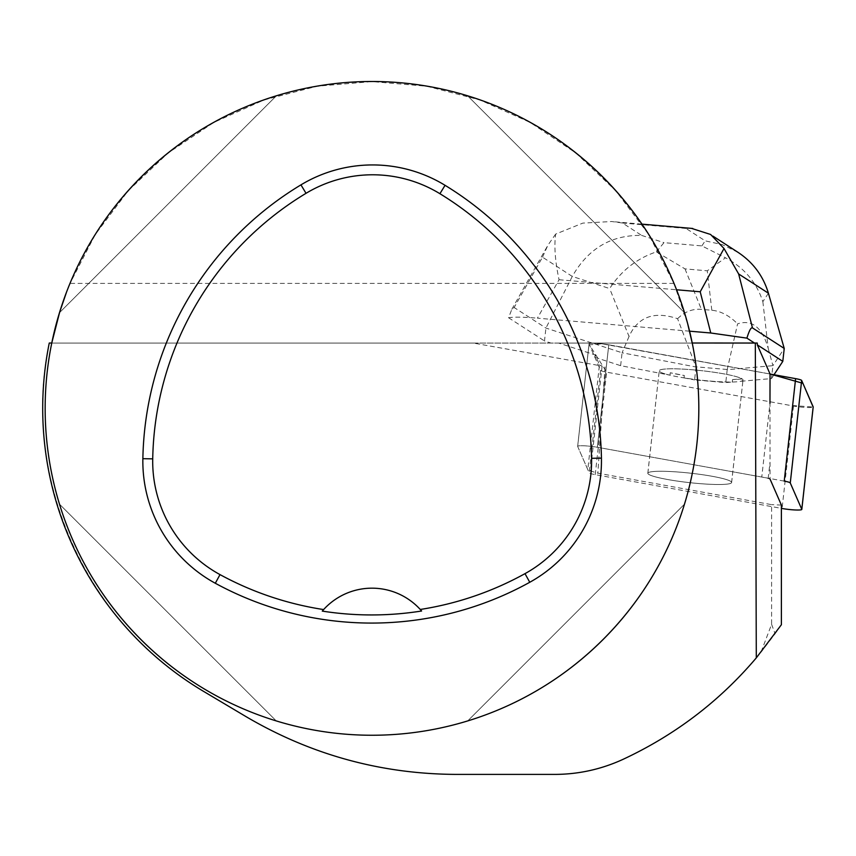 <?xml version="1.0" encoding="UTF-8"?>
<svg xmlns="http://www.w3.org/2000/svg" width="856" height="856" viewBox="0 0 856 856"><rect width="100%" height="100%" fill="white"/><g stroke="black" fill="none" stroke-linecap="round" stroke-linejoin="round"><path stroke-width="0.64" stroke-dasharray="4.28 3.21" d="M710.972 484.336A42.126 4.751 6.3 0 1 668.718 479.702A42.126 4.751 6.3 0 1 647.853 473.218A42.126 4.751 6.3 0 1 690.246 473.154A42.126 4.751 6.3 0 1 731.591 482.538A42.126 4.751 6.3 0 1 710.972 484.336M784.224 481.115L597.37 447.271A12.968 1.466 -173.7 0 0 584.359 445.805A12.968 1.466 -173.7 0 0 577.65 446.34A12.968 1.466 -173.7 0 0 577.661 446.436L589.185 472.812A12.968 1.466 -173.7 0 0 595.22 474.641L781.389 508.368M608.766 344.797L770.047 374.008L608.777 344.797L597.37 447.271L608.777 344.797A12.968 1.466 6.3 0 0 595.755 343.331A12.968 1.466 6.3 0 0 589.046 343.866A12.979 1.466 6.3 0 1 595.755 343.331A12.979 1.466 6.3 0 1 608.777 344.797M770.047 374.008L602.003 343.834L589.442 344.818L606.658 372.178L789.692 405.327L813.157 407.039A12.968 1.466 6.3 0 1 793.48 406.012L606.626 372.167A12.968 1.466 6.3 0 1 600.58 370.338L589.056 343.962A12.968 1.466 6.3 0 1 589.046 343.866A12.979 1.466 6.3 0 0 589.056 343.962L577.661 446.436L587.794 469.644L599.468 364.742L595.166 354.908L594.899 357.327L589.056 343.962L577.661 446.436A12.979 1.466 6.3 0 1 577.65 446.34A12.979 1.466 6.3 0 1 584.359 445.805A12.979 1.466 6.3 0 1 597.37 447.271L761.776 477.049A19.463 2.193 6.3 0 1 768.185 478.504L770.036 479.071L769.972 403.337L761.776 477.049M722.368 381.862A42.126 4.751 6.3 0 1 680.113 377.229A42.126 4.751 6.3 0 1 659.248 370.744A42.126 4.751 6.3 0 1 701.642 370.68A42.126 4.751 6.3 0 1 742.987 380.064A42.126 4.751 6.3 0 1 722.368 381.862M599.468 364.742A19.463 2.193 6.3 0 0 602.11 366.047L473.24 343.053L558.647 343.053L595.166 354.908M473.24 343.053L49.263 343.053C20.715 476.642 85.493 622.826 203.642 691.413L245.768 716.472C310.814 754.639 381.048 773.952 456.462 774.402L554.506 774.402C578.389 774.327 601.201 769.319 622.922 759.4C677.085 734.17 723.106 698.442 760.984 652.24L771.598 624.313L771.598 504.655L597.863 473.186L590.447 470.939A19.463 2.193 6.3 0 1 587.794 469.644M701.192 343.053L49.263 343.053M558.647 343.053L757.271 343.053M658.596 477.659A42.158 4.751 -173.7 0 0 689.722 482.666A42.158 4.751 -173.7 0 0 731.623 482.538A42.158 4.751 -173.7 0 0 690.246 473.154A42.158 4.751 -173.7 0 0 647.821 473.218A42.158 4.751 -173.7 0 0 658.596 477.659M670.259 372.767L669.991 375.185A42.158 4.751 6.3 0 1 659.216 370.744A42.158 4.751 6.3 0 1 701.642 370.68A42.158 4.751 6.3 0 1 743.019 380.064A42.158 4.751 6.3 0 1 740.964 381.262L741.243 378.844A42.158 4.751 6.3 0 1 732.543 379.604L732.276 382.022A42.158 4.751 6.3 0 1 684.051 377.903L684.329 375.484A42.158 4.751 6.3 0 1 670.259 372.767L684.329 375.484M732.543 379.604L741.243 378.844M605.021 366.924L597.863 473.186M692.204 343.01A326.821 326.821 0 0 1 371.986 735.25A326.821 326.821 0 0 1 51.767 343.01M66.372 292.602L70.021 283.39L95.241 234.565L128.272 190.663L168.193 152.914L213.882 122.387L264.033 99.938L317.234 86.21L371.986 81.598L426.737 86.21L479.938 99.938L530.089 122.387L575.778 152.914L615.699 190.663L648.741 234.565L673.95 283.39L687.828 324.413M684.468 504.184C653.706 606.369 569.936 690.139 467.74 720.902C569.936 690.139 653.706 606.369 684.468 504.184L467.74 720.902L684.468 504.184M467.74 95.936C569.936 126.699 653.706 210.469 684.468 312.665C653.706 210.469 569.936 126.699 467.74 95.936L684.468 312.665L467.74 95.936M59.503 312.665C90.265 210.469 174.036 126.699 276.231 95.936C174.036 126.699 90.265 210.469 59.503 312.665L276.231 95.936L59.503 312.665M276.231 720.902C174.036 690.139 90.265 606.369 59.503 504.184C90.265 606.369 174.036 690.139 276.231 720.902L59.503 504.184L276.231 720.902M420.628 609.879A65.366 65.366 0 0 0 323.258 609.975M781.389 505.072L771.598 504.655M771.598 624.313L775.097 633.772L760.984 652.24M781.389 624.73L775.097 633.772M594.899 357.327L620.643 365.673L669.991 375.185M740.964 381.262L771.481 378.577L774.006 374.725M689.551 331.176L537.408 318.165L559.054 279.719C555.137 261.337 554.003 246.121 555.651 234.084L582.84 223.106L611.773 221.522L622.494 223.02L641.636 235.411C611.27 234.876 588.147 248.55 572.279 276.435L545.925 328.062L544.491 340.966L550.922 343.053M768.41 293.212L762.857 301.665C756.511 282.213 744.057 267.586 725.503 257.806L707.291 270.796L685.003 268.891L656.37 251.889C636.875 258.416 621.296 270.646 609.643 288.558L572.279 276.435L542.511 257.175L514.167 307.518L511.824 309.294L508.582 317.747C513.664 316.859 523.273 316.998 537.408 318.165M508.582 317.747L544.491 340.966M620.643 365.673L622.077 352.768L545.925 328.062L514.167 307.518M629.042 336.462L622.077 352.768L696.024 367.021L677.588 318.71C654.219 310.824 638.041 316.741 629.042 336.462L609.643 288.558M762.857 301.665L768.207 348.371C762.161 327.356 751.953 319.181 737.583 323.846L727.204 369.685L772.915 365.673L771.481 378.577M768.207 348.371L772.915 365.673L784.235 348.445M696.024 367.021L694.591 379.925L725.77 382.6L732.276 382.022M684.051 377.903L694.591 379.925M727.204 369.685L725.77 382.6M727.119 369.492L696.142 366.839M677.588 318.71C684.543 311.766 692.472 308.652 701.385 309.358L711.807 310.257C720.731 311.07 729.323 315.596 737.583 323.846M738.033 252.349L722.325 244.656L705.194 240.846L686.041 228.456L691.53 228.381M542.511 257.175L547.861 245.287L555.651 234.084M656.37 251.889L663.989 242.655L701.877 245.897L725.503 257.806M595.22 474.641L606.626 372.167M793.48 406.012L782.074 508.485M600.58 370.338L589.185 472.812M673.95 283.39L70.021 283.39M602.11 366.047L590.447 470.939M768.185 478.504L769.961 462.518M641.636 235.411L663.989 242.655M686.041 228.456L622.494 223.02M701.877 245.897L705.194 240.846M559.054 279.719L676.508 289.767M685.003 268.891L701.385 309.358M711.807 310.257L707.291 270.796M577.65 446.34L589.046 343.866L577.65 446.34M731.591 482.538L742.987 380.064L731.623 482.538M647.853 473.218L659.248 370.744L647.821 473.218M641.893 224.133L611.762 221.554M511.824 309.294L547.851 245.319M712.995 236.149L710.534 234.565"/><path stroke-width="1.28" d="M781.389 508.368L782.074 508.485A12.968 1.466 -173.7 0 0 795.085 509.962A12.968 1.466 -173.7 0 0 801.805 509.427A12.968 1.466 -173.7 0 0 801.783 509.331L790.27 482.955A12.968 1.466 -173.7 0 0 784.224 481.115L795.62 378.641A12.968 1.466 6.3 0 1 801.665 380.481L813.179 406.857A12.968 1.466 6.3 0 1 813.2 406.953A12.968 1.466 6.3 0 1 813.157 407.039L802.896 383.306L770.047 374.008L795.62 378.641M769.972 403.337L770.047 374.008L757.314 344.872L757.271 343.053L755.324 343.053L756.297 657.89L781.389 624.73L781.389 505.072L770.036 479.071M687.828 324.413L692.204 343.01L755.324 343.053M756.297 657.89C719.532 701.225 675.074 735.058 622.922 759.4C601.137 769.373 578.335 774.38 554.506 774.402L456.462 774.402C381.048 774.092 310.814 754.778 245.768 716.472L203.642 691.413A329.282 329.282 0 0 1 49.263 343.031L51.767 343.01A326.821 326.821 0 0 0 339.115 733.592A326.821 326.821 0 0 0 698.817 408.419A326.821 326.821 0 0 0 51.767 343.01L59.727 311.948L66.372 292.602M601.436 458.131A326.821 326.821 0 0 0 445.056 185.313A138.897 138.897 0 0 0 300.948 184.864A326.821 326.821 0 0 0 142.866 458.677A138.897 138.897 0 0 0 215.305 583.257A326.821 326.821 0 0 0 529.768 582.273A138.897 138.897 0 0 0 601.436 458.131L591.582 458.313A316.977 316.977 0 0 0 439.92 193.713A129.053 129.053 0 0 0 306.031 193.306A316.977 316.977 0 0 0 152.721 458.859A129.053 129.053 0 0 0 220.013 574.611A316.977 316.977 0 0 0 323.622 609.568L322.273 611.098A318.7 318.7 0 0 0 421.612 611.002L420.264 609.472A316.977 316.977 0 0 0 524.995 573.648A129.053 129.053 0 0 0 591.582 458.313M420.264 609.472A65.366 65.366 0 0 0 323.622 609.568M421.173 610.499A65.366 65.366 0 0 0 420.628 609.879M323.258 609.975A65.366 65.366 0 0 0 322.712 610.596M754.51 343.053L746.903 338.131C749.235 330.523 751.087 327.11 752.478 327.901L784.235 348.445L782.801 361.36L757.314 344.872M774.006 374.725L782.801 361.36M691.53 228.381L710.598 234.469L724.015 248.497L700.208 291.789L710.769 332.995L746.903 338.131M710.769 332.995L689.551 331.176M784.235 348.445L768.41 293.212C763.242 275.996 753.12 262.375 738.033 252.349L712.995 236.149M724.015 248.497L738.642 273.952L768.41 293.212M801.783 509.331L813.179 406.857M801.665 380.481L790.27 482.955M439.92 193.713L445.056 185.313M306.031 193.306L300.948 184.864M152.721 458.859L142.866 458.677M220.013 574.611L215.305 583.257M524.995 573.648L529.768 582.273M676.508 289.767L700.208 291.789M752.478 327.901L738.642 273.952M801.805 509.427L813.2 406.953M692.75 228.477L641.893 224.133"/></g></svg>
